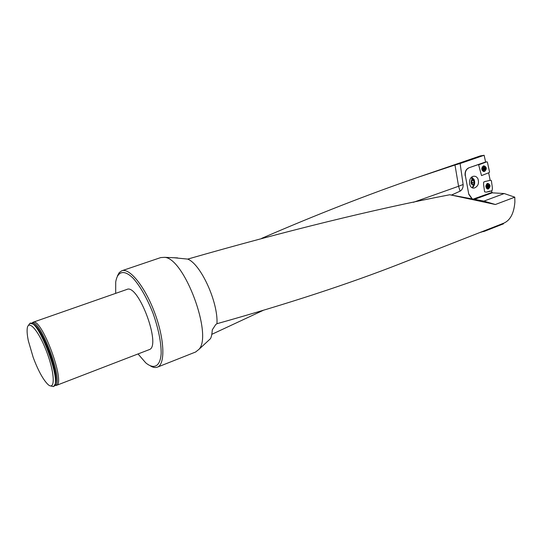 <?xml version="1.0" encoding="UTF-8"?>
<svg xmlns="http://www.w3.org/2000/svg" width="542" height="542" viewBox="0 0 542 542"><rect width="100%" height="100%" fill="white"/><g stroke="black" fill="none" stroke-linecap="round" stroke-linejoin="round"><path stroke-width="0.81" d="M209.151 339.909L210.418 338.73C211.4 337.117 212.017 334.157 212.281 329.854L215.791 324.495L216.963 323.709C218.284 302.328 200.858 264.144 187.708 259.096C286.088 230.878 373.438 209.436 449.765 194.754L495.368 204.51L514.785 197.18L514.88 202.058C513.979 213.169 510.347 220.174 503.999 223.074L503.674 223.196M216.963 323.709C287.971 303.784 349.163 283.751 400.524 263.602L503.999 223.074M491.797 192.275L492.156 192.268L491.811 192.39M514.785 197.18L504.236 193.541L492.231 192.83L492.156 192.268M491.601 190.791L490.476 191.231L491.601 190.791L491.824 192.471L473.593 198.948M485.869 181.346L490.198 180.31L488.64 172.79M478.803 164.666L486.885 161.787L487.387 162.139L489.541 171.916L489.243 172.566L481.52 175.601L478.539 164.443L485.598 161.983L484.135 155.276L460.111 163.535L463.132 184.51C463.268 187.6 462.251 189.815 460.09 191.163L458.566 186.265L463.125 184.51M478.539 164.443L468.742 167.857L478.749 164.443M468.952 167.851C466.127 169.239 464.928 171.868 465.375 175.737L468.789 194.307L471.723 198.555M468.789 194.307L465.375 175.737M468.999 194.314L472.089 198.636M490.158 191.041L486.309 192.153L490.537 191.231M490.063 191.048L486.357 192.159L484.589 191.821L483.539 184.219L483.701 182.058L485.707 181.245M489.704 180.256L490.198 180.31M477.929 178.785C479.277 183.298 478.098 186.367 474.406 187.986C468.559 189.429 467.624 177.187 473.518 176.279C475.415 176.001 476.885 176.841 477.929 178.785M472.38 187.796C474.724 185.5 475.287 182.729 474.074 179.49L471.696 177.166M468.742 167.857C465.917 169.246 464.718 171.868 465.165 175.737M413.417 202.308L458.566 186.265L454.982 164.998L417.022 177.62L480.3 155.9L484.135 155.276M504.236 193.541L483.925 201.109L449.765 194.754M483.925 201.109L495.368 204.51M187.708 259.096L173.772 257.728M417.022 177.62C367.625 194.625 315.837 214.869 261.65 238.365M53.719 386.426L55.548 383.363C58.428 372.557 42.642 330.092 33.55 324.191L29.952 323.33M31.917 323.147L32.92 322.294C41.375 316.752 66.178 383.465 56.382 385.403L54.823 385.491C64.999 384.63 40.115 317.28 31.782 323.195M28.231 325.667L29.83 323.378C38.184 317.863 63.028 384.684 53.326 386.575L50.501 385.911M28.367 340.925C27.317 335.884 26.924 331.9 27.181 328.98C27.954 318.249 39.004 330.959 47.012 352.693C55.142 374.366 55.216 391.581 47.73 384.244C42.899 379.285 38.055 370.349 33.197 357.429L28.367 340.925M33.042 322.253L126.767 289.489C138.251 283.026 161.848 346.507 149.145 349.665L148.982 349.726M117.424 275.912L119.233 272.612L121.713 270.804C129.524 267.511 145.053 286.718 154.741 312.937C164.531 339.109 165.445 364.129 157.519 367.103C155.574 367.903 153.291 367.564 150.683 366.094M138.027 353.946L145.737 362.835C154.111 369.8 160.378 366.446 161.17 353.289C161.15 342.104 158.467 328.858 153.122 313.54C147.173 298.473 140.581 286.779 133.352 278.466C124.24 269.245 117.411 271.095 115.71 282.07L115.676 293.364M195.574 352.029L198.961 349.346C212.87 335.031 184.388 258.419 164.748 257.335L160.771 257.565L121.977 270.715M451.466 195.059L460.09 191.163M454.982 164.998L460.111 163.535M263.473 310.234L211.807 334.339M503.389 223.311L503.45 223.846L484.196 231.393L481.208 232.003M492.231 192.83L474.921 199.226M472.177 178.372L471.1 177.729L474.203 181.17L474.507 182.884L473.769 185.032C471.106 184.863 470.429 183.06 471.716 179.626C472.685 179.104 473.512 179.612 474.203 181.17M473.302 180.33L474.182 182.532L473.579 184.565L472.096 184.402L471.201 182.098L471.818 180.168L473.302 180.33L471.818 180.168L471.208 182.2L472.096 184.402L473.579 184.565L474.182 182.532L473.302 180.33L471.574 180.649M474.182 182.532L472.407 182.85L471.994 184.253M471.547 180.703L472.407 182.85M471.967 184.219L471.967 181.753L471.452 180.933M472.306 187.674L474.507 182.884M487.963 187.654L488.938 187.302L489.304 185.886L488.938 187.302L487.834 187.62L487.095 186.529L487.461 185.113L488.566 184.788L489.304 185.886L488.681 185.113L487.875 185.107M488.518 188.67C490.625 186.624 490.496 184.964 488.132 183.677C485.679 185.479 485.693 187.166 488.166 188.731L488.518 188.67M487.705 183.677L486.594 184.05M486.479 188.318L487.99 188.731M487.949 187.654L487.095 186.529L487.305 185.5L487.631 184.978L488.681 185.113M487.556 187.234L488.22 186.258L489.128 186.258M487.509 185.113L488.057 186.882L488.959 186.909M488.261 186.252L488.234 185.594M488.112 185.594L488.952 185.601L487.461 185.113M488.694 185.093L487.936 185.086M488.383 187.295L487.671 187.342M488.064 187.518L487.671 187.512L488.064 187.498M487.983 187.288L488.945 186.895M483.308 169.382L483.972 170.147L485.151 169.707L485.463 168.25L485.151 169.707L483.972 170.147L483.112 169.131L483.43 167.674L484.602 167.234L485.463 168.25L484.067 167.525M484.785 171.116C486.906 168.996 486.723 167.336 484.25 166.143C481.587 167.939 481.581 169.632 484.23 171.231L483.525 171.489M483.918 166.137L482.211 166.99M482.068 170.283L484.02 171.225M483.261 169.409L483.43 167.674L484.494 167.221L484.758 167.539M484.595 169.748L483.66 169.754L484.48 167.979M483.803 167.627L484.345 169.273L485.165 169.307L484.345 169.273L484.236 169.741M485.036 167.993L483.959 167.586M485.307 168.643L484.501 168.623M484.765 167.519L484.101 167.505M484.23 170.012L483.742 169.998L484.23 169.992M484.114 230.865L484.196 231.393M480.3 232.355L481.242 232.213M489.663 180.256L491.384 180.608L492.421 188.257L492.109 190.554L490.476 191.231M488.369 188.975C490.774 186.556 490.578 184.687 487.793 183.372L487.549 183.426C485.212 185.601 485.307 187.471 487.834 189.043L488.369 188.975M486.885 161.787L484.223 162.661M478.823 164.768L486.865 161.794M484.643 171.414C487.062 168.887 486.804 167.024 483.864 165.838L483.437 165.947C481.086 168.189 481.228 170.053 483.843 171.536L484.643 171.414M32.147 323.33L33.983 324.346C42.994 330.193 58.638 372.252 55.779 382.97L54.999 385.152M488.43 187.749C491.851 183.264 484.02 185.554 488.43 187.749M489.108 186.265L488.22 186.258M484.623 170.208C488.051 165.371 479.738 168.467 484.623 170.208M485.28 168.65L484.487 168.63M487.678 183.392L488.701 183.765M488.566 188.657L487.529 189.002M487.251 183.542L488.091 183.677M487.956 188.731L487.109 188.846M483.776 165.859L485.002 166.292M483.268 166.021L484.318 166.143M484.094 171.231L483.03 171.299M32.046 323.289L33.55 324.191M54.932 385.287L55.548 383.363M53.326 386.575L53.834 386.378M56.382 385.403L149.145 349.665M195.852 351.914L157.519 367.103M177.634 257.897L164.748 257.335M210.418 338.73L198.961 349.346M487.536 183.67L488.132 183.677M483.715 166.137L484.25 166.143M484.318 167.979L485.07 167.993"/></g></svg>
